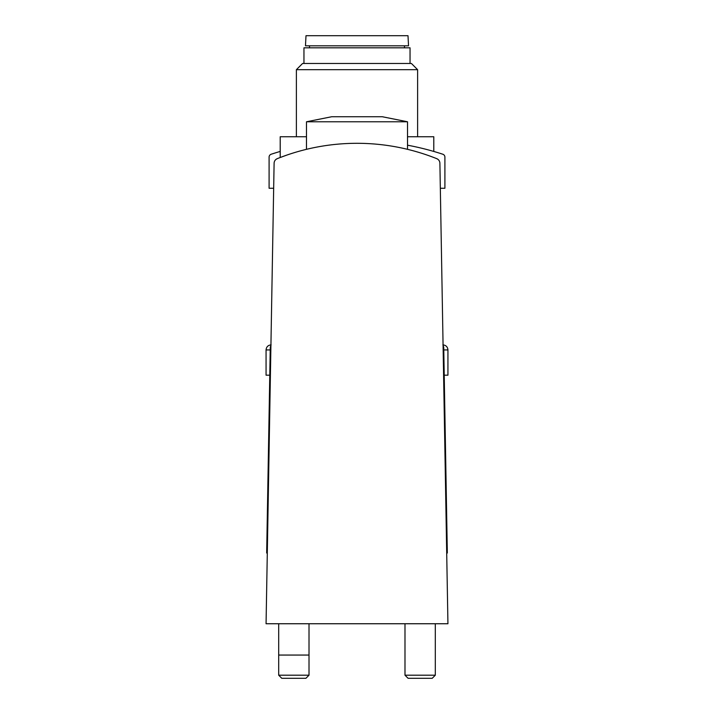 <?xml version="1.0" encoding="UTF-8"?>
<svg xmlns="http://www.w3.org/2000/svg" width="714" height="714" viewBox="0 0 714 714"><rect width="100%" height="100%" fill="white"/><g stroke="black" fill="none" stroke-linecap="round" stroke-linejoin="round"><path stroke-width="1.07" d="M357 35.7L407.997 35.7L408.533 45.803L305.467 45.803L306.003 35.7L357 35.7M303.959 63.484L303.959 47.82L410.041 47.82L410.041 63.484M357 63.484L411.425 63.484L417.619 69.686L296.381 69.686L302.575 63.484L357 63.484M407.515 136.74L433.791 136.74L433.791 151.439M286.118 155.34L280.209 157.508L280.209 136.74L306.484 136.74M286.109 155.349L280.343 157.455M436.718 158.651A214.709 214.709 0 0 0 277.282 158.651A5.052 5.052 0 0 0 274.105 163.256L266.063 623.741L447.937 623.741L439.895 163.256A5.052 5.052 0 0 0 436.718 158.651L437.834 159.267M270.918 345.683A4.043 4.043 0 0 0 270.258 347.834L266.67 553.011L267.304 553.011M446.696 553.011L447.33 553.011L443.742 347.834A4.043 4.043 0 0 0 443.082 345.683M277.282 158.651L276.166 159.267M443.787 349.931L447.937 349.931L447.937 375.189L444.224 375.189M435.308 623.741L435.308 675.203L404.99 675.203L404.99 623.741M435.308 675.203L432.211 678.3L408.087 678.3L404.99 675.203M269.776 375.189L266.063 375.189L266.063 349.931C266.367 346.861 268.053 345.174 271.115 344.88M309.01 675.203L278.692 675.203L278.692 655.059L309.01 655.059L309.01 675.203L305.913 678.3L281.789 678.3L278.692 675.203M357 121.782L407.515 121.782L382.258 116.73L331.742 116.73L306.484 121.782L357 121.782M440.333 188.264L444.902 188.264L444.902 157.116A3.034 3.034 0 0 0 442.814 154.233A275.836 275.836 0 0 0 407.515 145.192M280.209 151.439A275.836 275.836 0 0 0 271.186 154.233A3.034 3.034 0 0 0 269.098 157.116L269.098 188.264L273.667 188.264M270.213 349.931L266.063 349.931M404.49 47.82L404.49 45.803M309.51 47.82L309.51 45.803M417.619 136.74L417.619 69.686M296.381 136.74L296.381 69.686M447.937 349.931C447.633 346.861 445.947 345.174 442.885 344.88M407.515 149.333L407.515 121.782M306.484 149.333L306.484 121.782M309.01 655.059L309.01 623.741M278.692 655.059L278.692 623.741"/></g></svg>
